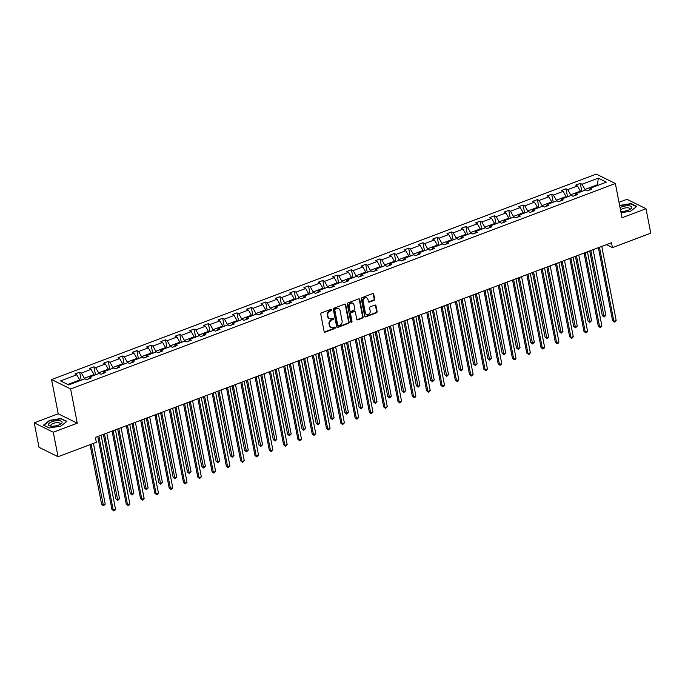 <?xml version="1.0" encoding="UTF-8"?>
<svg xmlns="http://www.w3.org/2000/svg" width="685" height="685" viewBox="0 0 685 685"><rect width="100%" height="100%" fill="white"/><g stroke="black" fill="none" stroke-linecap="round" stroke-linejoin="round"><path stroke-width="1.03" d="M331.814 309.748A0.736 0.616 116.3 0 0 331.052 309.312L321.488 312.917A1.045 0.882 116.3 0 0 320.777 314.218L324.133 331.506A1.045 0.882 116.3 0 0 325.221 332.131L334.785 328.526A0.736 0.616 116.3 0 0 334.52 327.182L333.287 327.644A3.356 2.834 116.3 0 1 331.197 327.576A3.356 2.834 116.3 0 1 329.81 325.658L329.528 324.219A3.356 2.834 116.3 0 1 331.814 320.058L333.047 319.587A0.736 0.616 116.3 0 0 332.79 318.242L331.549 318.713A3.356 2.834 116.3 0 1 329.459 318.645A3.356 2.834 116.3 0 1 328.072 316.727L327.79 315.288A3.356 2.834 116.3 0 1 330.076 311.127L331.309 310.656A0.736 0.616 116.3 0 0 331.814 309.748M329.211 318.508A3.356 2.834 116.3 0 1 328.946 318.397A3.356 2.834 116.3 0 1 327.558 316.47L327.276 315.031A3.356 2.834 116.3 0 1 329.562 310.87L330.795 310.399A0.736 0.616 116.3 0 0 331.215 309.277M324.339 331.934A1.045 0.882 116.3 0 0 324.707 331.874L334.271 328.269A0.736 0.616 116.3 0 0 334.682 327.139M330.949 327.439A3.356 2.834 116.3 0 1 330.684 327.327A3.356 2.834 116.3 0 1 329.297 325.401L329.014 323.962A3.356 2.834 116.3 0 1 331.292 319.801L332.533 319.338A0.736 0.616 116.3 0 0 332.944 318.208M373.967 300.398A1.045 0.882 116.3 0 0 374.686 299.097L373.736 294.242A1.045 0.882 116.3 0 0 372.657 293.625L362.031 297.624A1.045 0.882 116.3 0 0 361.32 298.925L364.677 316.213A1.045 0.882 116.3 0 0 365.764 316.838L376.39 312.831A1.045 0.882 116.3 0 0 377.101 311.529L375.962 305.673A1.045 0.882 116.3 0 0 374.875 305.056L370.328 306.769A1.045 0.882 116.3 0 0 369.617 308.07L370.183 310.973A2.808 2.363 116.3 0 1 369.206 313.858A2.808 2.363 116.3 0 1 366.526 314.398A2.808 2.363 116.3 0 1 365.37 312.788L363.153 301.409A2.808 2.363 116.3 0 1 364.129 298.523A2.808 2.363 116.3 0 1 366.809 297.984A2.808 2.363 116.3 0 1 367.965 299.593L368.342 301.486A1.045 0.882 116.3 0 0 369.421 302.111L373.967 300.398L373.453 300.141A1.045 0.882 116.3 0 0 374.164 298.84L373.222 293.993A1.045 0.882 116.3 0 0 373.025 293.565M622.014 217.761L645.998 208.719L650.75 233.183L612.467 247.619L611.517 242.73L95.378 437.381L96.328 442.279L58.045 456.715L53.293 432.252L77.268 423.21L70.615 388.96L615.361 183.52L622.014 217.761M345.745 304.799A1.045 0.882 116.3 0 0 344.666 304.183L334.04 308.181A1.045 0.882 116.3 0 0 333.33 309.483L336.686 326.771A1.045 0.882 116.3 0 0 337.774 327.396L348.4 323.388A1.045 0.882 116.3 0 0 349.11 322.087L345.745 304.799L345.231 304.542A1.045 0.882 116.3 0 0 345.034 304.123M348.04 302.907L358.657 298.9A1.045 0.882 116.3 0 1 359.745 299.525L363.101 316.812A1.045 0.882 116.3 0 1 362.391 318.114L357.844 319.826A1.045 0.882 116.3 0 1 356.757 319.201L355.395 312.189A1.045 0.882 116.3 0 0 354.308 311.572L351.294 312.711A1.045 0.882 116.3 0 0 350.583 314.004L352.004 321.308A0.736 0.616 116.3 0 1 350.737 321.779L347.321 304.208A1.045 0.882 116.3 0 1 348.04 302.907M645.998 208.719L626.955 199.309L619.009 202.298M77.268 423.21L58.225 413.791L34.25 422.833L53.293 432.252M34.25 422.833L39.002 447.296L58.045 456.715M589.331 190.079L590.145 188.272L591.866 189.12L587.285 190.85L585.564 190.002L575.837 193.667L577.566 194.523L572.977 196.244L571.256 195.396L561.537 199.061L563.258 199.917L558.677 201.638L556.956 200.791L547.229 204.455L548.959 205.312L544.37 207.033L542.648 206.185L532.93 209.85L534.651 210.706L530.07 212.436L528.34 211.579L518.622 215.244L520.352 216.1L515.762 217.83L514.041 216.974L504.323 220.638L506.044 221.495L501.463 223.224L499.733 222.368L490.015 226.033L491.744 226.889L487.155 228.619L485.434 227.762L475.715 231.427L477.436 232.283L472.856 234.013L471.126 233.157L461.407 236.822L463.128 237.678L458.548 239.407L456.826 238.551L447.108 242.216L448.829 243.072L444.24 244.802L442.519 243.946L432.8 247.61L434.521 248.467L429.94 250.196L428.219 249.34L418.492 253.005L420.222 253.861L415.632 255.591L413.911 254.734L404.193 258.399L405.914 259.255L401.333 260.985L399.603 260.129L389.885 263.793L391.614 264.65L387.025 266.379L385.304 265.523L375.585 269.188L377.307 270.044L372.726 271.774L370.996 270.917L361.278 274.582L363.007 275.438L358.418 277.168L356.697 276.312L346.978 279.977L348.699 280.833L344.118 282.562L342.389 281.706L332.67 285.371L334.4 286.227L329.81 287.957L328.089 287.101L318.371 290.765L320.092 291.622L315.511 293.351L313.781 292.495L304.063 296.16L305.784 297.016L301.203 298.746L299.482 297.889L289.755 301.554L291.485 302.41L286.895 304.14L285.174 303.284L275.456 306.949L277.177 307.805L272.596 309.534L270.875 308.678L261.148 312.343L262.877 313.199L258.288 314.929L256.567 314.072L246.848 317.737L248.569 318.593L243.988 320.323L242.259 319.467L232.54 323.132L234.27 323.988L229.68 325.717L227.959 324.861L218.241 328.535L219.962 329.382L215.381 331.112L213.651 330.256L203.933 333.929L205.663 334.777L201.073 336.506L199.352 335.65L189.634 339.323L191.355 340.171L186.774 341.901L185.044 341.053L175.326 344.718L177.047 345.565L172.466 347.295L170.745 346.447L161.026 350.112L162.747 350.96L158.158 352.689L156.437 351.842L146.718 355.506L148.44 356.354L143.859 358.084L142.137 357.236L132.41 360.901L134.14 361.748L129.551 363.478L127.83 362.63L118.111 366.295L119.832 367.143L115.251 368.873L113.522 368.025L103.803 371.69L105.533 372.537L100.943 374.267L99.222 373.419L89.504 377.084L91.225 377.932L86.644 379.661L84.914 378.814L68.688 384.927L60.554 380.911L76.788 374.789L75.059 373.942L79.648 372.212L81.369 373.06L91.088 369.395L89.367 368.547L93.948 366.817L95.677 367.665L105.396 364L103.666 363.144L108.256 361.423L109.977 362.271L119.695 358.606L117.974 357.75L122.555 356.029L124.285 356.876L134.003 353.212L132.282 352.355L136.863 350.634L138.584 351.482L148.302 347.817L146.581 346.961L151.171 345.231L152.892 346.088L162.61 342.423L160.889 341.567L165.47 339.837L167.191 340.693L176.918 337.029L175.189 336.172L179.778 334.443L181.499 335.299L191.218 331.634L189.497 330.778L194.078 329.048L195.807 329.905L205.526 326.24L203.796 325.384L208.386 323.654L210.107 324.51L219.825 320.845L218.104 319.989L222.685 318.26L224.415 319.116L234.133 315.451L232.403 314.595L236.993 312.865L238.714 313.721L248.432 310.057L246.711 309.2L251.292 307.471L253.022 308.327L262.74 304.662L261.011 303.806L265.6 302.076L267.321 302.933L277.04 299.268L275.319 298.412L279.9 296.682L281.629 297.538L291.348 293.874L289.627 293.017L294.207 291.288L295.929 292.144L305.647 288.479L303.926 287.623L308.515 285.893L310.236 286.75L319.955 283.085L318.234 282.229L322.815 280.499L324.536 281.355L334.263 277.69L332.533 276.834L337.123 275.105L338.844 275.961L348.562 272.296L346.841 271.44L351.422 269.71L353.152 270.566L362.87 266.902L361.141 266.045L365.73 264.316L367.451 265.172L377.17 261.507L375.449 260.651L380.029 258.921L381.759 259.778L391.477 256.113L389.748 255.257L394.337 253.527L396.058 254.383L405.777 250.719L404.056 249.862L408.637 248.133L410.366 248.989L420.085 245.324L418.364 244.468L422.945 242.738L424.666 243.595L434.384 239.93L432.663 239.074L437.253 237.344L438.974 238.2L448.692 234.527L446.971 233.679L451.552 231.95L453.273 232.806L463 229.133L461.27 228.285L465.86 226.555L467.581 227.411L477.299 223.738L475.578 222.89L480.159 221.161L481.889 222.017L491.607 218.344L489.878 217.496L494.467 215.766L496.188 216.614L505.907 212.949L504.186 212.102L508.767 210.372L510.496 211.22L520.215 207.555L518.485 206.707L523.075 204.978L524.796 205.825L534.514 202.161L532.793 201.313L537.374 199.583L539.104 200.431L548.822 196.766L547.092 195.919L551.682 194.189L553.403 195.037L563.121 191.372L561.4 190.524L565.981 188.795L567.711 189.642L577.429 185.977L575.708 185.13L580.289 183.4L582.01 184.248L598.245 178.134L606.371 182.15L590.145 188.272M70.615 388.96L51.572 379.541L596.318 174.101L615.361 183.52M570.81 195.559L570.673 194.823L580.392 191.158L580.529 191.894M580.392 191.158L577.429 185.977M570.673 194.823L567.711 189.642M575.032 195.473L575.837 193.667M556.511 200.953L556.366 200.217L566.084 196.552L566.23 197.289M566.084 196.552L563.121 191.372M556.366 200.217L553.403 195.037M560.724 200.868L561.537 199.061M542.203 206.348L542.058 205.611L551.785 201.947L551.922 202.683M551.785 201.947L548.822 196.766M542.058 205.611L539.104 200.431M546.424 206.262L547.229 204.455M527.904 211.742L527.758 211.006L537.477 207.341L537.622 208.077M537.477 207.341L534.514 202.161M527.758 211.006L524.796 205.825M532.117 211.656L532.93 209.85M513.596 217.136L513.45 216.4L523.169 212.735L523.314 213.472M523.169 212.735L520.215 207.555M513.45 216.4L510.496 211.22M517.817 217.051L518.622 215.244M499.296 222.539L499.151 221.794L508.869 218.13L509.015 218.866M508.869 218.13L505.907 212.949M499.151 221.794L496.188 216.614M503.509 222.445L504.323 220.638M484.989 227.934L484.843 227.189L494.561 223.524L494.707 224.26M494.561 223.524L491.607 218.344M484.843 227.189L481.889 222.017M489.21 227.84L490.015 226.033M470.681 233.328L470.544 232.583L480.262 228.918L480.408 229.655M480.262 228.918L477.299 223.738M470.544 232.583L467.581 227.411M474.902 233.234L475.715 231.427M456.381 238.722L456.236 237.978L465.954 234.313L466.1 235.049M465.954 234.313L463 229.133M456.236 237.978L453.273 232.806M460.594 238.628L461.407 236.822M442.073 244.117L441.936 243.372L451.655 239.707L451.792 240.452M451.655 239.707L448.692 234.527M441.936 243.372L438.974 238.2M446.295 244.023L447.108 242.216M427.774 249.511L427.628 248.766L437.347 245.102L437.492 245.846M437.347 245.102L434.384 239.93M427.628 248.766L424.666 243.595M431.987 249.417L432.8 247.61M413.466 254.906L413.329 254.161L423.047 250.496L423.184 251.241M423.047 250.496L420.085 245.324M413.329 254.161L410.366 248.989M417.687 254.811L418.492 253.005M399.167 260.3L399.021 259.555L408.739 255.89L408.885 256.635M408.739 255.89L405.777 250.719M399.021 259.555L396.058 254.383M403.379 260.206L404.193 258.399M384.859 265.694L384.713 264.949L394.44 261.285L394.577 262.03M394.44 261.285L391.477 256.113M384.713 264.949L381.759 259.778M389.08 265.6L389.885 263.793M370.559 271.089L370.414 270.344L380.132 266.679L380.278 267.424M380.132 266.679L377.17 261.507M370.414 270.344L367.451 265.172M374.772 270.995L375.585 269.188M356.251 276.483L356.106 275.747L365.824 272.073L365.97 272.818M365.824 272.073L362.87 266.902M356.106 275.747L353.152 270.566M360.473 276.389L361.278 274.582M341.952 281.877L341.806 281.141L351.525 277.468L351.67 278.213M351.525 277.468L348.562 272.296M341.806 281.141L338.844 275.961M346.165 281.792L346.978 279.977M327.644 287.272L327.498 286.535L337.217 282.862L337.362 283.607M337.217 282.862L334.263 277.69M327.498 286.535L324.536 281.355M331.865 287.186L332.67 285.371M313.336 292.666L313.199 291.93L322.918 288.257L323.063 289.001M322.918 288.257L319.955 283.085M313.199 291.93L310.236 286.75M317.557 292.581L318.371 290.765M299.037 298.061L298.891 297.324L308.61 293.659L308.755 294.396M308.61 293.659L305.647 288.479M298.891 297.324L295.929 292.144M303.25 297.975L304.063 296.16M284.729 303.455L284.592 302.719L294.31 299.054L294.447 299.79M294.31 299.054L291.348 293.874M284.592 302.719L281.629 297.538M288.95 303.369L289.755 301.554M270.429 308.849L270.284 308.113L280.002 304.448L280.148 305.185M280.002 304.448L277.04 299.268M270.284 308.113L267.321 302.933M274.642 308.764L275.456 306.949M256.121 314.244L255.976 313.507L265.703 309.843L265.84 310.579M265.703 309.843L262.74 304.662M255.976 313.507L253.022 308.327M260.343 314.158L261.148 312.343M241.822 319.638L241.677 318.902L251.395 315.237L251.541 315.973M251.395 315.237L248.432 310.057M241.677 318.902L238.714 313.721M246.035 319.552L246.848 317.737M227.514 325.033L227.369 324.296L237.087 320.631L237.233 321.368M237.087 320.631L234.133 315.451M227.369 324.296L224.415 319.116M231.735 324.947L232.54 323.132M213.215 330.427L213.069 329.69L222.788 326.026L222.933 326.762M222.788 326.026L219.825 320.845M213.069 329.69L210.107 324.51M217.428 330.341L218.241 328.535M198.907 335.821L198.761 335.085L208.48 331.42L208.625 332.156M208.48 331.42L205.526 326.24M198.761 335.085L195.807 329.905M203.128 335.736L203.933 333.929M184.599 341.216L184.462 340.479L194.18 336.815L194.326 337.551M194.18 336.815L191.218 331.634M184.462 340.479L181.499 335.299M188.82 341.13L189.634 339.323M170.3 346.61L170.154 345.874L179.872 342.209L180.018 342.945M179.872 342.209L176.918 337.029M170.154 345.874L167.191 340.693M174.512 346.524L175.326 344.718M155.992 352.004L155.855 351.268L165.573 347.603L165.71 348.34M165.573 347.603L162.61 342.423M155.855 351.268L152.892 346.088M160.213 351.919L161.026 350.112M141.692 357.399L141.547 356.662L151.265 352.998L151.411 353.734M151.265 352.998L148.302 347.817M141.547 356.662L138.584 351.482M145.905 357.313L146.718 355.506M127.384 362.793L127.247 362.057L136.966 358.392L137.103 359.128M136.966 358.392L134.003 353.212M127.247 362.057L124.285 356.876M131.606 362.707L132.41 360.901M113.085 368.188L112.939 367.451L122.658 363.786L122.803 364.523M122.658 363.786L119.695 358.606M112.939 367.451L109.977 362.271M117.298 368.102L118.111 366.295M98.777 373.582L98.631 372.845L108.358 369.181L108.495 369.917M108.358 369.181L105.396 364M98.631 372.845L95.677 367.665M102.998 373.496L103.803 371.69M84.478 378.976L84.332 378.24L94.05 374.575L94.196 375.311M94.05 374.575L91.088 369.395M84.332 378.24L81.369 373.06M88.69 378.891L89.504 377.084M67.781 384.482L79.743 379.969L79.888 380.706M79.743 379.969L76.788 374.789M58.225 413.791L51.572 379.541M606.439 244.639L612.467 247.619M598.262 185.207L597.354 184.762L584.973 189.428L585.118 190.165M597.5 185.498L598.245 178.134M584.973 189.428L582.01 184.248M81.198 380.209L79.648 372.212M95.506 374.815L93.948 366.817M109.814 369.421L108.256 361.423M124.113 364.026L122.555 356.029M138.421 358.632L136.863 350.634M152.721 353.237L151.171 345.231M167.029 347.843L165.47 339.837M181.328 342.449L179.778 334.443M195.636 337.054L194.078 329.048M209.935 331.66L208.386 323.654M224.243 326.265L222.685 318.26M238.543 320.871L236.993 312.865M252.851 315.477L251.292 307.471M267.159 310.082L265.6 302.076M281.458 304.688L279.9 296.682M295.766 299.294L294.207 291.288M310.065 293.899L308.515 285.893M324.373 288.505L322.815 280.499M338.673 283.111L337.123 275.105M352.981 277.716L351.422 269.71M367.28 272.322L365.73 264.316M381.588 266.927L380.029 258.921M395.896 261.533L394.337 253.527M410.195 256.139L408.637 248.133M424.503 250.744L422.945 242.738M438.802 245.35L437.253 237.344M453.11 239.956L451.552 231.95M467.41 234.561L465.86 226.555M481.718 229.167L480.159 221.161M496.017 223.772L494.467 215.766M510.325 218.378L508.767 210.372M524.624 212.984L523.075 204.978M538.932 207.589L537.374 199.583M553.24 202.195L551.682 194.189M567.54 196.8L565.981 188.795M581.848 191.398L580.289 183.4M61.213 418.466L49.5 420.384L43.515 425.137L49.252 427.979L60.965 426.053L66.95 421.301L61.307 418.929M621.047 212.761L630.748 211.168L636.725 206.416L630.996 203.582L619.625 205.449M336.892 327.199A1.045 0.882 116.3 0 0 337.26 327.139L347.886 323.132A1.045 0.882 116.3 0 0 348.596 321.83L345.231 304.542M335.29 309.158A0.736 0.616 116.3 0 0 334.794 310.065L337.748 325.238A0.736 0.616 116.3 0 0 338.501 325.675L339.811 325.187A3.356 2.834 116.3 0 0 342.089 321.025L340.077 310.647A3.356 2.834 116.3 0 0 338.681 308.729A3.356 2.834 116.3 0 0 336.6 308.661L334.777 308.901A0.736 0.616 116.3 0 0 334.28 309.808L334.794 310.065M337.825 325.461A0.736 0.616 116.3 0 1 337.225 324.99L334.28 309.808M338.416 308.618A3.356 2.834 116.3 0 0 338.167 308.473A3.356 2.834 116.3 0 0 336.087 308.413L336.6 308.661M334.777 308.901L336.087 308.413M356.962 319.63A1.045 0.882 116.3 0 0 357.33 319.57L361.877 317.857A1.045 0.882 116.3 0 0 362.588 316.556L359.231 299.268A1.045 0.882 116.3 0 0 359.026 298.848M354.676 311.512A1.045 0.882 116.3 0 0 353.794 311.315L350.78 312.454A1.045 0.882 116.3 0 0 350.069 313.756L351.491 321.051L352.004 321.308M350.823 322.001A0.736 0.616 116.3 0 0 351.491 321.051M353.982 304.919A2.808 2.363 116.3 0 0 352.818 303.309A2.808 2.363 116.3 0 0 350.138 303.849A2.808 2.363 116.3 0 0 349.17 306.734L349.949 310.742A1.045 0.882 116.3 0 0 351.037 311.367L354.051 310.228A1.045 0.882 116.3 0 0 354.761 308.926L353.982 304.919M352.552 303.198A2.808 2.363 116.3 0 0 352.304 303.053A2.808 2.363 116.3 0 0 349.624 303.592A2.808 2.363 116.3 0 0 348.656 306.478L349.17 306.734M350.146 311.161A1.045 0.882 116.3 0 1 349.436 310.485L348.656 306.478M368.539 301.914A1.045 0.882 116.3 0 0 368.907 301.854L373.453 300.141M366.535 297.872A2.808 2.363 116.3 0 0 366.287 297.727A2.808 2.363 116.3 0 0 363.615 298.266A2.808 2.363 116.3 0 0 362.639 301.152L363.153 301.409M366.278 314.252A2.808 2.363 116.3 0 1 366.013 314.141A2.808 2.363 116.3 0 1 364.848 312.531L362.639 301.152M364.882 316.641A1.045 0.882 116.3 0 0 365.251 316.581L375.877 312.574A1.045 0.882 116.3 0 0 376.587 311.281L375.449 305.416A1.045 0.882 116.3 0 0 375.243 304.996M631.082 204.044L630.996 203.582M90.035 444.651L101.645 504.348L102.93 504.991L105.225 504.126L93.417 443.375M91.122 444.24L103.478 505.813L101.645 504.348M105.225 504.126L103.478 505.813M97.758 436.491L111.938 509.443L113.222 510.077L98.837 436.08M115.517 509.212L114.686 510.556L113.77 510.899L113.222 510.077L115.517 509.212L101.132 435.215M113.77 510.899L111.938 509.443M103.392 434.358L115.945 498.954L117.229 499.596L119.524 498.731L106.766 433.091M104.471 433.956L117.777 500.418L115.945 498.954M119.524 498.731L117.777 500.418M117.692 428.964L130.253 493.56L131.537 494.202L133.832 493.337L121.074 427.697M118.779 428.562L132.085 495.024L130.253 493.56M133.832 493.337L132.085 495.024M112.057 431.096L126.237 504.049L127.53 504.682L113.145 430.685M129.816 503.817L128.994 505.162L128.078 505.504L127.53 504.682L129.816 503.817L115.431 429.82M128.078 505.504L126.237 504.049M126.365 425.702L140.545 498.654L141.829 499.288L127.444 425.291M144.124 498.423L143.293 499.767L142.377 500.11L141.829 499.288L144.124 498.423L129.739 424.426M142.377 500.11L140.545 498.654M48.438 424.537A6.944 2.5 -11 0 0 50.519 426.044A6.944 2.5 -11 0 0 60.657 424.075A6.944 2.5 -11 0 0 62.104 422.294A6.944 2.5 -11 0 0 55.357 420.864A6.944 2.5 -11 0 0 48.438 424.537M59.749 424.58A4.752 1.712 -11 0 0 60.177 423.809A4.752 1.712 -11 0 0 60.16 423.664A4.752 1.712 -11 0 0 55.357 422.859A4.752 1.712 -11 0 0 50.818 425.342A4.752 1.712 -11 0 0 50.827 425.479A4.752 1.712 -11 0 0 51.555 426.173M49.346 427.962L43.917 425.274L49.714 420.667L61.068 418.809L66.625 421.558L60.965 426.053M620.747 211.228A6.944 2.5 -11 0 0 630.44 209.19A6.944 2.5 -11 0 0 631.887 207.409A6.944 2.5 -11 0 0 627.588 205.748A6.944 2.5 -11 0 0 620.053 207.641M620.653 210.732A4.752 1.712 -11 0 0 621.329 211.288M629.532 209.696A4.752 1.712 -11 0 0 629.952 208.925A4.752 1.712 -11 0 0 629.943 208.779A4.752 1.712 -11 0 0 625.14 207.975A4.752 1.712 -11 0 0 620.593 210.458M619.685 205.757L630.842 203.924L636.399 206.673L630.739 211.177M131.999 423.57L144.552 488.165L145.836 488.807L148.131 487.943L135.373 422.302M133.078 423.167L146.393 489.629L144.552 488.165M148.131 487.943L146.393 489.629M140.665 420.307L154.844 493.26L156.137 493.894L141.752 419.896M158.423 493.029L157.601 494.373L156.685 494.716L156.137 493.894L158.423 493.029L144.038 419.032M156.685 494.716L154.844 493.26M146.299 418.175L158.86 482.771L160.144 483.413L162.439 482.548L149.681 416.908M147.386 417.773L160.692 484.235L158.86 482.771M162.439 482.548L160.692 484.235M154.973 414.913L169.152 487.866L170.437 488.499L156.052 414.502M172.731 487.634L171.901 488.979L170.985 489.321L170.437 488.499L172.731 487.634L158.346 413.637M170.985 489.321L169.152 487.866M160.607 412.781L173.159 477.376L174.452 478.019L176.739 477.154L163.98 411.514M161.686 412.379L175 478.832L173.159 477.376M176.739 477.154L175 478.832M169.272 409.519L183.452 482.471L184.744 483.105L170.359 409.108M187.031 482.24L185.292 483.927L184.744 483.105L187.031 482.24L172.654 408.243M185.292 483.927L183.452 482.471M174.906 407.387L187.467 471.982L188.752 472.616L191.046 471.76L178.288 406.119M175.994 406.984L189.3 473.438L187.467 471.982M191.046 471.76L189.3 473.438M183.58 404.116L197.76 477.077L199.044 477.71L184.659 403.713M201.339 476.846L199.592 478.532L199.044 477.71L201.339 476.846L186.954 402.849M199.592 478.532L197.76 477.077M189.214 401.992L201.767 466.588L203.06 467.221L205.346 466.357L192.588 400.725M190.302 401.59L203.608 468.043L201.767 466.588M205.346 466.357L203.608 468.043M197.879 398.721L212.067 471.682L213.352 472.316L198.967 398.319M215.647 471.451L213.9 473.138L213.352 472.316L215.647 471.451L201.262 397.454M213.9 473.138L212.067 471.682M203.522 396.598L216.075 461.193L217.359 461.827L219.654 460.962L206.896 395.331M204.601 396.195L217.907 462.649L216.075 461.193M219.654 460.962L217.907 462.649M212.187 393.327L226.367 466.288L227.651 466.922L213.275 392.925M229.946 466.057L228.199 467.744L227.651 466.922L229.946 466.057L215.561 392.06M228.199 467.744L226.367 466.288M217.821 391.203L230.383 455.799L231.667 456.433L233.953 455.568L221.195 389.936M218.909 390.792L232.215 457.255L230.383 455.799M233.953 455.568L232.215 457.255M226.495 387.933L240.675 460.885L241.959 461.527L227.574 387.53M244.254 460.662L242.507 462.349L241.959 461.527L244.254 460.662L229.869 386.665M242.507 462.349L240.675 460.885M232.129 385.809L244.682 450.405L245.966 451.038L248.261 450.173L235.503 384.542M233.208 385.398L246.514 451.86L244.682 450.405M248.261 450.173L246.514 451.86M240.795 382.538L254.974 455.491L256.258 456.133L241.882 382.136M258.553 455.268L256.815 456.955L256.258 456.133L258.553 455.268L244.168 381.271M256.815 456.955L254.974 455.491M246.429 380.415L258.99 445.01L260.274 445.644L262.569 444.779L249.802 379.139M247.516 380.004L260.822 446.466L258.99 445.01M262.569 444.779L260.822 446.466M255.103 377.144L269.282 450.096L270.566 450.739L256.181 376.741M272.861 449.874L271.114 451.561L270.566 450.739L272.861 449.874L258.476 375.877M271.114 451.561L269.282 450.096M260.737 375.02L273.289 439.616L274.574 440.249L276.868 439.385L264.11 373.745M261.816 374.609L275.13 441.071L273.289 439.616M276.868 439.385L275.13 441.071M269.402 371.75L283.581 444.702L284.874 445.344L270.489 371.347M287.161 444.479L285.422 446.166L284.874 445.344L287.161 444.479L272.776 370.482M285.422 446.166L283.581 444.702M275.036 369.626L287.597 434.221L288.882 434.855L291.176 433.99L278.418 368.35M276.123 369.215L289.43 435.677L287.597 434.221M291.176 433.99L289.43 435.677M283.71 366.355L297.889 439.308L299.174 439.95L284.789 365.953M301.468 439.085L299.722 440.772L299.174 439.95L301.468 439.085L287.083 365.088M299.722 440.772L297.889 439.308M289.344 364.232L301.897 428.827L303.19 429.461L305.476 428.596L292.718 362.956M290.423 363.821L303.738 430.283L301.897 428.827M305.476 428.596L303.738 430.283M298.009 360.961L312.189 433.913L313.482 434.555L299.097 360.558M315.768 433.691L314.03 435.377L313.482 434.555L315.768 433.691L301.391 359.693M314.03 435.377L312.189 433.913M303.643 358.837L316.205 423.433L317.489 424.066L319.784 423.202L307.026 357.561M304.731 358.426L318.037 424.888L316.205 423.433M319.784 423.202L318.037 424.888M312.317 355.566L326.497 428.519L327.781 429.161L313.396 355.164M330.076 428.296L328.329 429.983L327.781 429.161L330.076 428.296L315.691 354.299M328.329 429.983L326.497 428.519M317.951 353.443L330.504 418.038L331.797 418.672L334.083 417.807L321.325 352.167M319.039 353.032L332.345 419.494L330.504 418.038M334.083 417.807L332.345 419.494M326.617 350.172L340.796 423.125L342.089 423.767L327.704 349.77M344.375 422.902L342.637 424.589L342.089 423.767L344.375 422.902L329.999 348.905M342.637 424.589L340.796 423.125M332.259 348.048L344.812 412.644L346.096 413.278L348.391 412.413L335.633 346.773M333.338 347.637L346.644 414.1L344.812 412.644M348.391 412.413L346.644 414.1M340.925 344.778L355.104 417.73L356.388 418.372L342.003 344.375M358.683 417.507L356.936 419.194L356.388 418.372L358.683 417.507L344.298 343.51M356.936 419.194L355.104 417.73M346.559 342.654L359.111 407.25L360.404 407.883L362.69 407.018L349.932 341.378M347.646 342.243L360.952 408.705L359.111 407.25M362.69 407.018L360.952 408.705M355.224 339.383L369.412 412.336L370.696 412.978L356.311 338.972M372.991 412.113L371.244 413.8L370.696 412.978L372.991 412.113L358.606 338.116M371.244 413.8L369.412 412.336M360.867 337.26L373.419 401.855L374.704 402.489L376.998 401.624L364.24 335.984M361.945 336.849L375.252 403.311L373.419 401.855M376.998 401.624L375.252 403.311M369.532 333.989L383.711 406.941L384.996 407.584L370.619 333.578M387.29 406.719L385.552 408.406L384.996 407.584L387.29 406.719L372.905 332.713M385.552 408.406L383.711 406.941M375.166 331.865L387.727 396.461L389.011 397.094L391.306 396.23L378.54 330.59M376.253 331.454L389.559 397.916L387.727 396.461M391.306 396.23L389.559 397.916M383.84 328.594L398.019 401.547L399.304 402.189L384.919 328.183M401.598 401.324L399.852 403.011L399.304 402.189L401.598 401.324L387.213 327.319M399.852 403.011L398.019 401.547M389.474 326.471L402.026 391.067L403.311 391.7L405.606 390.835L392.847 325.195M390.553 326.06L403.859 392.522L402.026 391.067M405.606 390.835L403.859 392.522M398.139 323.2L412.319 396.153L413.612 396.795L399.227 322.789M415.898 395.93L415.076 397.266L414.16 397.608L413.612 396.795L415.898 395.93L401.513 321.924M414.16 397.608L412.319 396.153M403.773 321.077L416.334 385.672L417.619 386.306L419.914 385.441L407.155 319.801M404.861 320.666L418.167 387.128L416.334 385.672M419.914 385.441L418.167 387.128M412.447 317.806L426.627 390.758L427.911 391.392L413.526 317.395M430.206 390.536L428.459 392.214L427.911 391.392L430.206 390.536L415.821 316.53M428.459 392.214L426.627 390.758M418.081 315.682L430.634 380.278L431.918 380.911L434.213 380.047L421.455 314.406M419.16 315.271L432.475 381.733L430.634 380.278M434.213 380.047L432.475 381.733M426.746 312.411L440.926 385.364L442.219 385.998L427.834 312M444.505 385.141L443.683 386.477L442.767 386.819L442.219 385.998L444.505 385.141L430.12 311.136M442.767 386.819L440.926 385.364M432.381 310.288L444.942 374.883L446.226 375.517L448.521 374.652L435.763 309.012M433.468 309.877L446.774 376.339L444.942 374.883M448.521 374.652L446.774 376.339M441.054 307.017L455.234 379.969L456.518 380.603L442.133 306.606M458.813 379.738L457.982 381.083L457.066 381.425L456.518 380.603L458.813 379.738L444.428 305.741M457.066 381.425L455.234 379.969M446.688 304.893L459.241 369.489L460.534 370.123L462.82 369.258L450.062 303.618M447.767 304.483L461.082 370.945L459.241 369.489M462.82 369.258L461.082 370.945M455.354 301.623L469.533 374.575L470.826 375.209L456.441 301.212M473.112 374.344L472.29 375.688L471.374 376.031L470.826 375.209L473.112 374.344L458.736 300.347M471.374 376.031L469.533 374.575M460.988 299.499L473.549 364.095L474.833 364.728L477.128 363.863L464.37 298.223M462.075 299.088L475.381 365.55L473.549 364.095M477.128 363.863L475.381 365.55M469.662 296.228L483.841 369.181L485.126 369.814L470.741 295.817M487.42 368.95L486.59 370.294L485.674 370.636L485.126 369.814L487.42 368.95L473.035 294.952M485.674 370.636L483.841 369.181M475.296 294.105L487.848 358.7L489.141 359.334L491.428 358.469L478.669 292.829M476.383 293.694L489.689 360.156L487.848 358.7M491.428 358.469L489.689 360.156M483.961 290.834L498.149 363.786L499.433 364.42L485.048 290.423M501.728 363.555L500.898 364.899L499.981 365.242L499.433 364.42L501.728 363.555L487.343 289.558M499.981 365.242L498.149 363.786M489.604 288.71L502.156 353.306L503.441 353.94L505.735 353.075L492.977 287.435M490.683 288.299L503.989 354.761L502.156 353.306M505.735 353.075L503.989 354.761M498.269 285.44L512.448 358.392L513.733 359.026L499.348 285.029M516.028 358.161L515.206 359.505L514.281 359.848L513.733 359.026L516.028 358.161L501.643 284.164M514.281 359.848L512.448 358.392M503.903 283.316L516.464 347.911L517.749 348.545L520.035 347.68L507.277 282.04M504.991 282.905L518.297 349.367L516.464 347.911M520.035 347.68L518.297 349.367M512.568 280.045L526.756 352.998L528.041 353.631L513.656 279.634M530.336 352.766L529.505 354.111L528.589 354.453L528.041 353.631L530.336 352.766L515.951 278.769M528.589 354.453L526.756 352.998M518.211 277.922L530.764 342.517L532.048 343.151L534.343 342.286L521.585 276.646M519.29 277.511L532.596 343.973L530.764 342.517M534.343 342.286L532.596 343.973M526.876 274.651L541.056 347.603L542.34 348.237L527.964 274.24M544.635 347.372L543.813 348.716L542.897 349.059L542.34 348.237L544.635 347.372L530.25 273.375M542.897 349.059L541.056 347.603M532.51 272.527L545.072 337.123L546.356 337.756L548.651 336.892L535.884 271.251M533.598 272.116L546.904 338.578L545.072 337.123M548.651 336.892L546.904 338.578M541.184 269.256L555.364 342.209L556.648 342.842L542.263 268.845M558.943 341.978L558.112 343.322L557.196 343.664L556.648 342.842L558.943 341.978L544.558 267.981M557.196 343.664L555.364 342.209M546.818 267.133L559.371 331.728L560.655 332.362L562.95 331.497L550.192 265.857M547.897 266.722L561.212 333.184L559.371 331.728M562.95 331.497L561.212 333.184M555.484 263.862L569.663 336.815L570.956 337.448L556.571 263.451M573.242 336.583L572.42 337.928L571.504 338.27L570.956 337.448L573.242 336.583L558.857 262.586M571.504 338.27L569.663 336.815M561.118 261.738L573.679 326.334L574.963 326.968L577.258 326.103L564.5 260.463M562.205 261.327L575.511 327.79L573.679 326.334M577.258 326.103L575.511 327.79M569.792 258.468L583.971 331.42L585.255 332.054L570.87 258.057M587.55 331.189L586.72 332.533L585.803 332.876L585.255 332.054L587.55 331.189L573.165 257.192M585.803 332.876L583.971 331.42M575.426 256.344L587.978 320.94L589.271 321.573L591.557 320.708L578.799 255.068M576.505 255.933L589.819 322.395L587.978 320.94M591.557 320.708L589.819 322.395M584.091 253.073L598.27 326.026L599.563 326.659L585.178 252.662M601.85 325.795L601.028 327.139L600.111 327.481L599.563 326.659L601.85 325.795L587.473 251.797M600.111 327.481L598.27 326.026M589.725 250.95L602.286 315.545L603.571 316.179L605.865 315.314L593.107 249.674M590.812 250.539L604.119 317.001L602.286 315.545M605.865 315.314L604.119 317.001M598.399 247.679L612.578 320.631L613.863 321.265L599.478 247.268M616.158 320.4L615.327 321.744L614.411 322.087L613.863 321.265L616.158 320.4L601.772 246.403M614.411 322.087L612.578 320.631M329.562 310.87L330.076 311.127M327.276 315.031L327.79 315.288M327.558 316.47L328.072 316.727M332.533 319.338L333.047 319.587M331.292 319.801L331.814 320.058M329.014 323.962L329.528 324.219M329.297 325.401L329.81 325.658M334.271 328.269L334.785 328.526M324.707 331.874L325.221 332.131M330.795 310.399L331.309 310.656M348.596 321.83L349.11 322.087M347.886 323.132L348.4 323.388M337.26 327.139L337.774 327.396M337.225 324.99L337.748 325.238M359.231 299.268L359.745 299.525M362.588 316.556L363.101 316.812M361.877 317.857L362.391 318.114M357.33 319.57L357.844 319.826M353.794 311.315L354.308 311.572M350.78 312.454L351.294 312.711M350.069 313.756L350.583 314.004M349.436 310.485L349.949 310.742M368.907 301.854L369.421 302.111M364.848 312.531L365.37 312.788M375.449 305.416L375.962 305.673M376.587 311.281L377.101 311.529M375.877 312.574L376.39 312.831M365.251 316.581L365.764 316.838M373.222 293.993L373.736 294.242M374.164 298.84L374.686 299.097M328.946 318.397L329.459 318.645M330.684 327.327L331.197 327.576M337.534 325.409L338.048 325.658M338.167 308.473L338.681 308.729M354.445 311.341L354.958 311.589M352.304 303.053L352.818 303.309M349.864 311.093L350.386 311.341M366.287 297.727L366.809 297.984M366.013 314.141L366.526 314.398"/></g></svg>
